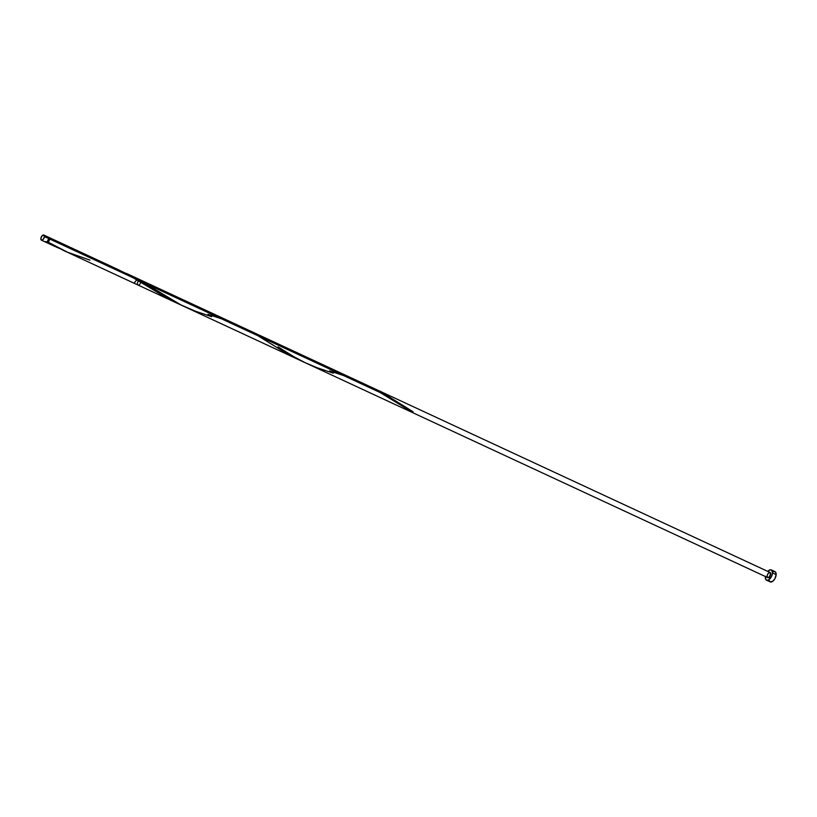 <?xml version="1.0" encoding="UTF-8"?>
<svg xmlns="http://www.w3.org/2000/svg" width="817" height="817" viewBox="0 0 817 817"><rect width="100%" height="100%" fill="white"/><g stroke="black" fill="none" stroke-linecap="round" stroke-linejoin="round"><path stroke-width="1.23" d="M41.442 240.178L45.762 242.189A2.829 1.471 -65.1 0 0 47.621 241.311A2.829 1.471 -65.1 0 0 48.744 238.554L44.424 236.552A2.829 1.471 114.9 0 1 43.301 239.31A2.829 1.471 114.9 0 1 41.442 240.178A2.829 1.471 114.9 0 1 40.85 238.676L41.534 240.218L43.199 239.442L44.363 237.042L43.995 235.153L42.076 235.796L40.85 238.676A2.829 1.471 114.9 0 1 41.963 235.919A2.829 1.471 114.9 0 1 43.832 235.051A2.829 1.471 114.9 0 1 44.424 236.552L48.744 238.554L48.509 237.4A2.829 1.471 114.9 0 1 49.02 237.461A2.829 1.471 114.9 0 1 49.612 238.962L136.98 279.557L118.608 269.794L49.02 237.461M45.997 241.679L46.875 242.077A2.267 1.174 -65.1 0 0 47.723 241.965A2.267 1.174 -65.1 0 0 49.255 239.177L48.479 237.921M766.54 580.182L770.196 581.878A5.658 2.951 -65.1 0 0 773.924 580.131A5.658 2.951 -65.1 0 0 776.15 574.617L772.504 572.921A5.658 2.951 114.9 0 1 770.268 578.436A5.658 2.951 114.9 0 1 766.54 580.182A5.658 2.951 114.9 0 1 765.355 577.18A5.658 2.951 114.9 0 1 765.417 576.536M57.19 247.48L47.345 242.608A2.829 1.471 114.9 0 1 46.64 242.598A2.829 1.471 114.9 0 1 46.263 242.251M176.789 303.066L162.889 295.662L136.98 279.557L49.612 238.962A2.829 1.471 114.9 0 1 48.05 242.179L63.154 250.268L298.716 359.705L284.173 351.964L254.822 333.857L241.025 326.667M368.661 386.135L126.369 273.399L144.742 283.162L380.293 392.599L368.661 386.135M211.634 316.659L195.14 311.114L180.792 304.843L140.851 280.895L126.369 273.399M240.269 326.32L136.388 278.056L136.98 279.557L133.998 283.182L177.054 303.189M138.604 280.691A2.829 1.471 -65.1 0 0 137.44 284.153A2.829 1.471 -65.1 0 0 139.309 284.725A2.829 1.471 -65.1 0 0 140.984 281.416A2.829 1.471 -65.1 0 0 140.391 279.914L770.125 572.482A2.829 1.471 -65.1 0 0 767.367 574.994A2.829 1.471 -65.1 0 0 768.409 577.639A2.829 1.471 -65.1 0 0 770.717 573.983A2.829 1.471 -65.1 0 0 770.125 572.482M46.743 241.995L48.274 241.485L49.255 239.177A2.267 1.174 -65.1 0 0 48.785 237.972L47.907 237.573M48.315 237.451L49.531 238.125L49.132 240.729L47.345 242.608L46.212 242.149M769.175 580.56L770.37 581.949L773.015 581.071L774.914 578.65L776.15 574.617A5.658 2.951 -65.1 0 0 774.965 571.614L771.309 569.919A5.658 2.951 114.9 0 1 772.504 572.921L776.15 574.617L775.701 572.288L774.199 571.471M770.707 574.075A5.658 2.951 -65.1 0 0 769.328 577.037M765.478 576.199L765.805 579.508L767.316 580.325L769.359 579.376L771.748 575.965L772.504 572.921L771.646 570.123L769.89 569.898L767.806 571.4A5.658 2.951 114.9 0 1 771.309 569.919M768.715 572.891L770.492 572.819L770.094 576.005L768.123 577.69L767.367 577.282L767.204 575.628M767.326 575.107L768.368 573.228M773.536 571.594L772.851 571.91M769.379 576.863L769.124 577.895M48.509 237.4L47.764 236.981M47.437 237.042L46.743 237.461M45.252 241.526L46.15 242.261L47.172 241.781L48.744 238.554A2.829 1.471 -65.1 0 0 48.142 237.053L43.832 235.051M365.781 384.684L387.217 395.704L413.024 411.748L412.309 412.177L378.097 391.302L365.546 384.572L349.145 377.464L329.629 370.857M333.285 373.175L316.802 367.63L305.252 362.738L294.13 356.855L278.015 346.878M89.972 260.133L67.637 252.259L47.723 241.965L47.345 242.608L59.304 248.409M99.306 262.053L112.45 267.067L125.43 273.133L166.229 297.592L180.965 304.925M207.967 314.331L224.164 319.702L240.658 326.494L256.436 334.786L273.879 345.581M46.64 242.598L55.403 246.663M138.002 285.041L767.735 577.619"/></g></svg>
